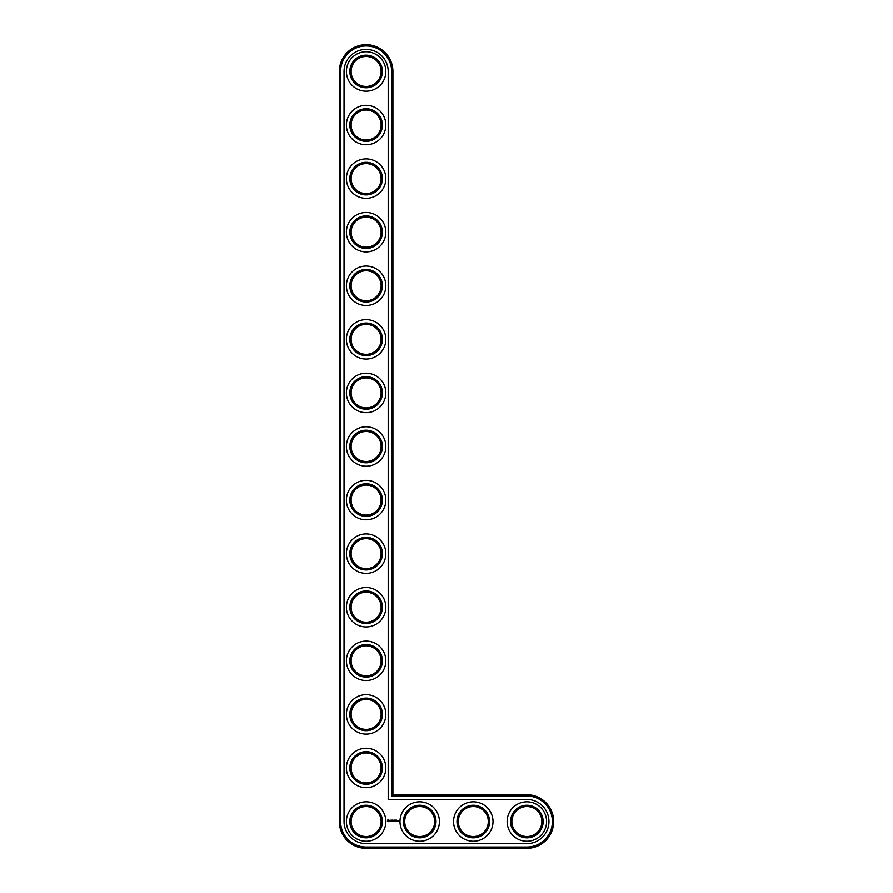 <?xml version="1.0" encoding="UTF-8"?>
<svg xmlns="http://www.w3.org/2000/svg" width="893" height="893" viewBox="0 0 893 893"><rect width="100%" height="100%" fill="white"/><g stroke="black" fill="none" stroke-linecap="round" stroke-linejoin="round"><path stroke-width="1.34" d="M392.92 794.77L392.92 71.44A26.79 26.79 0 0 0 366.13 44.65A26.79 26.79 0 0 0 339.34 71.44L339.34 821.56A26.79 26.79 0 0 0 366.13 848.35L526.87 848.35A26.79 26.79 0 0 0 553.66 821.56A26.79 26.79 0 0 0 526.87 794.77L392.92 794.77L391.636 796.054L391.636 71.44A25.506 25.506 0 0 0 366.13 45.934A25.506 25.506 0 0 0 340.624 71.44L340.624 821.56A25.506 25.506 0 0 0 366.13 847.066L526.87 847.066A25.506 25.506 0 0 0 552.376 821.56A25.506 25.506 0 0 0 526.87 796.054L391.636 796.054M381.132 821.56A15.002 15.002 0 0 1 358.629 834.553A15.002 15.002 0 0 1 358.629 808.567A15.002 15.002 0 0 1 381.132 821.56M382.416 821.56A16.286 16.286 0 0 1 357.981 835.669A16.286 16.286 0 0 1 357.981 807.451A16.286 16.286 0 0 1 382.416 821.56M388.209 71.44A22.079 22.079 0 0 0 366.13 49.361A22.079 22.079 0 0 0 344.051 71.44L344.051 821.56A22.079 22.079 0 0 0 366.13 843.639L526.87 843.639A22.079 22.079 0 0 0 548.949 821.56A22.079 22.079 0 0 0 526.87 799.481L388.209 799.481L388.209 71.44M385.843 821.56A19.713 19.713 0 0 1 356.274 838.639A19.713 19.713 0 0 1 356.274 804.481A19.713 19.713 0 0 1 385.843 821.56M387.953 819.718L387.339 821.091L388.701 821.705L389.326 820.332L387.953 819.718M389.895 820.287L390.632 820.89L389.951 821.158L390.766 821.147L390.018 820.533L390.699 820.265L389.895 820.287M390.933 820.254L391.324 821.303L391.781 820.187L390.933 820.254M392.016 820.12L391.96 821.236L392.674 821.303L392.083 820.254L392.741 820.187L392.016 820.12M393.913 820.154L393.5 820.846L392.976 820.187L393.043 821.303L393.11 820.433L394.036 821.225L393.913 820.154M395.019 820.12L394.304 820.187L394.371 821.303L395.019 820.12M395.353 820.12L395.353 821.303L395.353 820.12M396.414 820.12L395.699 820.187L395.766 821.303L396.481 821.236L395.833 821.169L396.414 820.12M397.597 821.236L397.151 820.645L397.597 821.236M397.787 820.645L397.787 821.303L397.787 820.645M398.356 820.645L398.747 821.482L398.356 820.645M385.843 767.98A19.713 19.713 0 0 1 356.274 785.059A19.713 19.713 0 0 1 356.274 750.901A19.713 19.713 0 0 1 385.843 767.98M382.416 767.98A16.286 16.286 0 0 1 357.981 782.089A16.286 16.286 0 0 1 357.981 753.871A16.286 16.286 0 0 1 382.416 767.98M381.132 767.98A15.002 15.002 0 0 1 358.629 780.973A15.002 15.002 0 0 1 358.629 754.987A15.002 15.002 0 0 1 381.132 767.98M385.843 714.4A19.713 19.713 0 0 1 356.274 731.479A19.713 19.713 0 0 1 356.274 697.321A19.713 19.713 0 0 1 385.843 714.4M382.416 714.4A16.286 16.286 0 0 1 357.981 728.509A16.286 16.286 0 0 1 357.981 700.291A16.286 16.286 0 0 1 382.416 714.4M381.132 714.4A15.002 15.002 0 0 1 358.629 727.393A15.002 15.002 0 0 1 358.629 701.407A15.002 15.002 0 0 1 381.132 714.4M385.843 660.82A19.713 19.713 0 0 1 356.274 677.899A19.713 19.713 0 0 1 356.274 643.741A19.713 19.713 0 0 1 385.843 660.82M382.416 660.82A16.286 16.286 0 0 1 357.981 674.929A16.286 16.286 0 0 1 357.981 646.711A16.286 16.286 0 0 1 382.416 660.82M381.132 660.82A15.002 15.002 0 0 1 358.629 673.813A15.002 15.002 0 0 1 358.629 647.827A15.002 15.002 0 0 1 381.132 660.82M439.423 821.56A19.713 19.713 0 0 1 409.854 838.639A19.713 19.713 0 0 1 409.854 804.481A19.713 19.713 0 0 1 439.423 821.56M435.996 821.56A16.286 16.286 0 0 1 411.561 835.669A16.286 16.286 0 0 1 411.561 807.451A16.286 16.286 0 0 1 435.996 821.56M434.712 821.56A15.002 15.002 0 0 1 412.209 834.553A15.002 15.002 0 0 1 412.209 808.567A15.002 15.002 0 0 1 434.712 821.56M385.843 607.24A19.713 19.713 0 0 1 356.274 624.319A19.713 19.713 0 0 1 356.274 590.161A19.713 19.713 0 0 1 385.843 607.24M382.416 607.24A16.286 16.286 0 0 1 357.981 621.349A16.286 16.286 0 0 1 357.981 593.131A16.286 16.286 0 0 1 382.416 607.24M381.132 607.24A15.002 15.002 0 0 1 358.629 620.233A15.002 15.002 0 0 1 358.629 594.247A15.002 15.002 0 0 1 381.132 607.24M385.843 553.66A19.713 19.713 0 0 1 356.274 570.739A19.713 19.713 0 0 1 356.274 536.581A19.713 19.713 0 0 1 385.843 553.66M382.416 553.66A16.286 16.286 0 0 1 357.981 567.769A16.286 16.286 0 0 1 357.981 539.551A16.286 16.286 0 0 1 382.416 553.66M381.132 553.66A15.002 15.002 0 0 1 358.629 566.653A15.002 15.002 0 0 1 358.629 540.667A15.002 15.002 0 0 1 381.132 553.66M385.843 500.08A19.713 19.713 0 0 1 356.274 517.159A19.713 19.713 0 0 1 356.274 483.001A19.713 19.713 0 0 1 385.843 500.08M382.416 500.08A16.286 16.286 0 0 1 357.981 514.189A16.286 16.286 0 0 1 357.981 485.971A16.286 16.286 0 0 1 382.416 500.08M381.132 500.08A15.002 15.002 0 0 1 358.629 513.073A15.002 15.002 0 0 1 358.629 487.087A15.002 15.002 0 0 1 381.132 500.08M493.003 821.56A19.713 19.713 0 0 1 463.434 838.639A19.713 19.713 0 0 1 463.434 804.481A19.713 19.713 0 0 1 493.003 821.56M489.576 821.56A16.286 16.286 0 0 1 465.141 835.669A16.286 16.286 0 0 1 465.141 807.451A16.286 16.286 0 0 1 489.576 821.56M488.292 821.56A15.002 15.002 0 0 1 465.789 834.553A15.002 15.002 0 0 1 465.789 808.567A15.002 15.002 0 0 1 488.292 821.56M546.583 821.56A19.713 19.713 0 0 1 517.014 838.639A19.713 19.713 0 0 1 517.014 804.481A19.713 19.713 0 0 1 546.583 821.56M543.156 821.56A16.286 16.286 0 0 1 518.721 835.669A16.286 16.286 0 0 1 518.721 807.451A16.286 16.286 0 0 1 543.156 821.56M541.872 821.56A15.002 15.002 0 0 1 519.369 834.553A15.002 15.002 0 0 1 519.369 808.567A15.002 15.002 0 0 1 541.872 821.56M385.843 446.5A19.713 19.713 0 0 1 356.274 463.579A19.713 19.713 0 0 1 356.274 429.421A19.713 19.713 0 0 1 385.843 446.5M382.416 446.5A16.286 16.286 0 0 1 357.981 460.609A16.286 16.286 0 0 1 357.981 432.391A16.286 16.286 0 0 1 382.416 446.5M381.132 446.5A15.002 15.002 0 0 1 358.629 459.493A15.002 15.002 0 0 1 358.629 433.507A15.002 15.002 0 0 1 381.132 446.5M385.843 392.92A19.713 19.713 0 0 1 356.274 409.999A19.713 19.713 0 0 1 356.274 375.841A19.713 19.713 0 0 1 385.843 392.92M382.416 392.92A16.286 16.286 0 0 1 357.981 407.029A16.286 16.286 0 0 1 357.981 378.811A16.286 16.286 0 0 1 382.416 392.92M381.132 392.92A15.002 15.002 0 0 1 358.629 405.913A15.002 15.002 0 0 1 358.629 379.927A15.002 15.002 0 0 1 381.132 392.92M385.843 339.34A19.713 19.713 0 0 1 356.274 356.419A19.713 19.713 0 0 1 356.274 322.261A19.713 19.713 0 0 1 385.843 339.34M382.416 339.34A16.286 16.286 0 0 1 357.981 353.449A16.286 16.286 0 0 1 357.981 325.231A16.286 16.286 0 0 1 382.416 339.34M381.132 339.34A15.002 15.002 0 0 1 358.629 352.333A15.002 15.002 0 0 1 358.629 326.347A15.002 15.002 0 0 1 381.132 339.34M385.843 285.76A19.713 19.713 0 0 1 356.274 302.839A19.713 19.713 0 0 1 356.274 268.681A19.713 19.713 0 0 1 385.843 285.76M382.416 285.76A16.286 16.286 0 0 1 357.981 299.869A16.286 16.286 0 0 1 357.981 271.651A16.286 16.286 0 0 1 382.416 285.76M381.132 285.76A15.002 15.002 0 0 1 358.629 298.753A15.002 15.002 0 0 1 358.629 272.767A15.002 15.002 0 0 1 381.132 285.76M385.843 232.18A19.713 19.713 0 0 1 356.274 249.259A19.713 19.713 0 0 1 356.274 215.101A19.713 19.713 0 0 1 385.843 232.18M382.416 232.18A16.286 16.286 0 0 1 357.981 246.289A16.286 16.286 0 0 1 357.981 218.071A16.286 16.286 0 0 1 382.416 232.18M381.132 232.18A15.002 15.002 0 0 1 358.629 245.173A15.002 15.002 0 0 1 358.629 219.187A15.002 15.002 0 0 1 381.132 232.18M385.843 178.6A19.713 19.713 0 0 1 356.274 195.679A19.713 19.713 0 0 1 356.274 161.521A19.713 19.713 0 0 1 385.843 178.6M382.416 178.6A16.286 16.286 0 0 1 357.981 192.709A16.286 16.286 0 0 1 357.981 164.491A16.286 16.286 0 0 1 382.416 178.6M381.132 178.6A15.002 15.002 0 0 1 358.629 191.593A15.002 15.002 0 0 1 358.629 165.607A15.002 15.002 0 0 1 381.132 178.6M385.843 125.02A19.713 19.713 0 0 1 356.274 142.099A19.713 19.713 0 0 1 356.274 107.941A19.713 19.713 0 0 1 385.843 125.02M382.416 125.02A16.286 16.286 0 0 1 357.981 139.129A16.286 16.286 0 0 1 357.981 110.911A16.286 16.286 0 0 1 382.416 125.02M381.132 125.02A15.002 15.002 0 0 1 358.629 138.013A15.002 15.002 0 0 1 358.629 112.027A15.002 15.002 0 0 1 381.132 125.02M385.843 71.44A19.713 19.713 0 0 1 356.274 88.519A19.713 19.713 0 0 1 356.274 54.361A19.713 19.713 0 0 1 385.843 71.44M382.416 71.44A16.286 16.286 0 0 1 357.981 85.549A16.286 16.286 0 0 1 357.981 57.331A16.286 16.286 0 0 1 382.416 71.44M381.132 71.44A15.002 15.002 0 0 1 358.629 84.433A15.002 15.002 0 0 1 358.629 58.447A15.002 15.002 0 0 1 381.132 71.44M388.332 820.187L388.332 821.236L388.332 820.187M392.92 71.44L391.636 71.44M526.87 794.77L526.87 796.054M339.34 71.44L340.624 71.44M526.87 848.35L526.87 847.066M339.34 821.56L340.624 821.56M366.13 848.35L366.13 847.066"/></g></svg>
